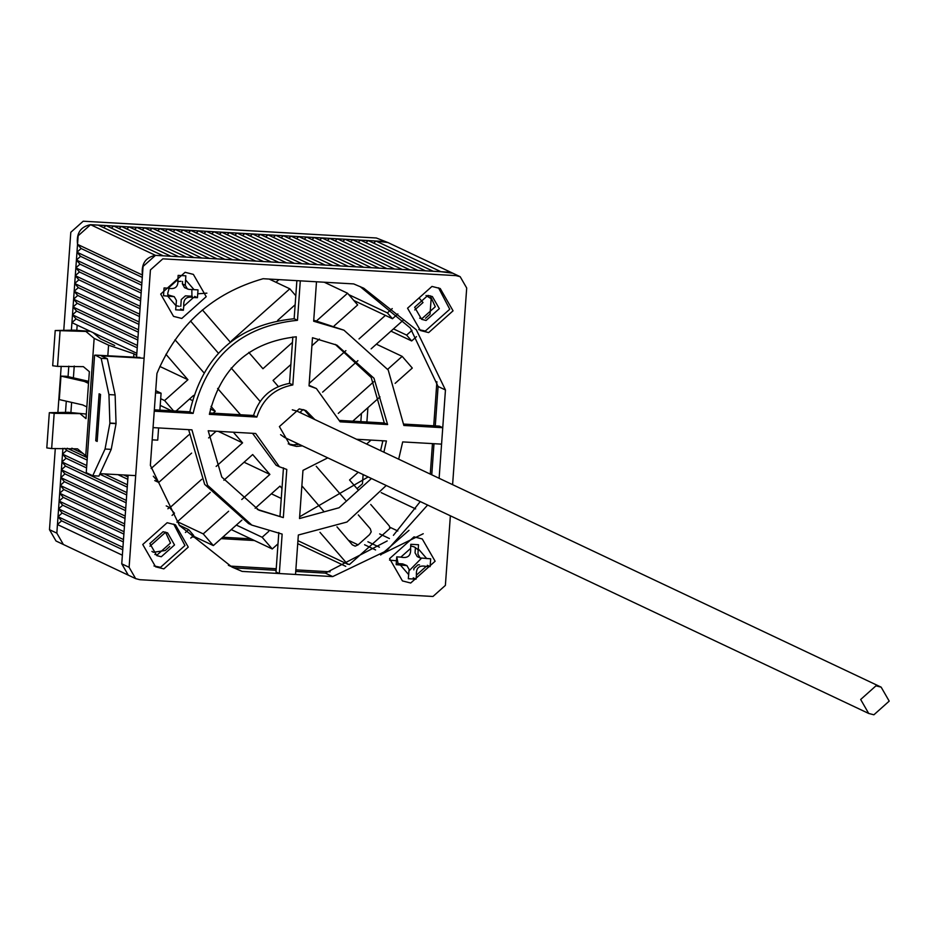 <?xml version="1.0" encoding="UTF-8"?>
<svg xmlns="http://www.w3.org/2000/svg" width="936" height="936" viewBox="0 0 936 936"><rect width="100%" height="100%" fill="white"/><g stroke="black" fill="none" stroke-linecap="round" stroke-linejoin="round"><path stroke-width="1.4" d="M187.446 289.037L185.269 285.258L185.843 275.816L178.132 275.383L177.934 279.513C178.472 286.79 175.219 289.68 168.188 288.206L164.069 287.937L163.507 295.753L174.26 296.689L176.436 300.468L175.664 309.816L183.374 310.249L183.76 306.201C183.234 298.935 186.475 296.033 193.506 297.519L197.449 297.695L198.011 289.879L188.838 289.388L184.556 287.668L182.38 283.889L182.555 281.479M194.653 296.384L197.449 297.695M192.231 296.244L185.398 295.846L181.256 299.543L180.777 306.329M180.589 308.938L183.374 310.249M174.26 296.689L167.79 294.84M380.636 555.013L409.009 530.338M427.319 565.297L430.115 566.619L430.677 558.792L420.112 557.95L417.936 554.17L418.509 544.729L410.799 544.296L410.6 548.426C411.138 555.703 407.885 558.593 400.865 557.119L396.735 556.85L396.174 564.665L406.926 565.601L402.632 563.881L397.706 563.601M413.256 577.851L416.052 579.162L408.33 578.729L409.102 569.38L406.926 565.601M415.432 547.525L415.046 552.802L417.222 556.581L420.112 557.95M416.052 579.162L416.438 575.113C415.9 567.848 419.141 564.946 426.172 566.432L430.115 566.619M419.527 564.853L418.064 564.759L413.923 568.456L413.829 569.848M875.967 685.831L881.15 687.153L889.2 701.122L873.896 714.788L868.713 713.466L860.664 699.496L875.967 685.831M868.713 713.466L284.474 437.404L280.566 434.655M292.301 409.816L296.911 411.091L881.15 687.153M64.806 448.297L66.643 450.415L62.501 454.1L66.082 458.242L61.94 461.928L65.52 466.07L61.378 469.755L64.958 473.885L60.817 477.582L64.397 481.712L60.255 485.41L63.835 489.54L59.693 493.237L63.274 497.367L59.132 501.064L62.712 505.194L58.57 508.88L62.15 513.022L58.009 516.707L61.589 520.849L57.447 524.534L56.839 533.146L63.367 544.483L56.008 540.996L49.479 529.671L55.294 448.484M57.88 412.519L61.191 366.315M63.765 330.35L70.797 232.292L83.21 221.212L376.342 237.99L387.902 242.541L375.98 241.032L373.639 243.126M222.721 537.229L250.836 538.843M360.851 421.633L361.448 413.431M450.368 515.794L445.384 585.398L432.97 596.478L139.838 579.7L135.638 578.623L129.109 567.298L121.75 563.823L128.279 575.149L63.367 544.483L56.839 533.146L62.911 448.332M65.497 412.366L66.292 401.181M68.059 376.635L68.808 366.163M71.382 330.197L78.156 235.767L90.57 224.687L383.701 241.465L387.902 242.541L452.813 273.207L448.613 272.142L155.481 255.364L143.068 266.432L136.539 357.517M386.24 485.503L346.952 522.031L298.338 535.018L295.519 574.458L279.314 573.534L282.145 534.093L251.854 525.119L207.581 485.293L191.939 429.846L153.059 427.612L154.241 411.185L193.12 413.408C206.072 357.142 240.856 326.102 297.472 320.299L300.292 280.847L316.497 281.783L313.665 321.224L343.957 330.197L388.218 370.024L403.861 425.47L442.751 427.693L441.57 444.132L402.691 441.909L398.677 459.178M356.534 439.265L386.428 440.973L383.889 452.193M371.452 478.507L339.066 507.757L299.52 518.532L302.971 470.375L327.764 457.868M312.484 337.72L336.89 345.138L374.002 378.261L387.609 424.546L340.142 421.82L316.391 388.534L309.032 385.866L312.484 337.72M209.371 414.344C220.533 367.906 249.502 342.061 296.279 336.784L292.828 384.942C274.576 388.417 262.583 399.122 256.85 417.058L209.371 414.344M283.327 517.596L258.909 510.178L221.797 477.056L208.201 430.771L255.668 433.485L279.419 466.783L286.779 469.439L283.327 517.596L257.26 509.371M302.34 445.852L296.56 446.437L289.832 444.729L279.396 426.594L299.251 408.88L305.967 410.588L314.777 419.527M154.335 409.816L189.809 411.84L193.12 413.408M189.809 411.84C202.761 355.575 237.533 324.535 294.15 318.731L297.472 320.299M294.15 318.731L296.876 280.66M313.747 320.17L343.957 330.197M403.849 424.09L439.429 426.126L442.751 427.693M278.823 532.525L275.991 571.966L279.314 573.534M251.854 525.119L248.531 523.552L204.668 484.38L188.639 429.659M382.882 440.774L380.578 450.625M368.14 476.939L299.649 516.777M316.391 388.534L309.067 385.328M335.228 344.378L371.194 377.5L384.286 422.978L339.955 420.44M292.839 336.972L289.516 383.374C271.264 386.849 259.272 397.554 253.527 415.49L209.606 412.975M252.533 433.31L276.097 465.215L279.419 466.783M283.456 467.871L280.004 516.029M304.27 409.886L311.454 417.959M299.017 444.284L293.237 444.869L288.218 443.863M384.286 422.978L387.609 424.546M289.516 383.374L292.828 384.942M253.527 415.49L256.85 417.058M129.109 567.298L150.427 269.919L162.841 258.839L455.972 275.617L460.173 276.693L466.701 288.019L452.603 484.661M439.124 478.284L445.454 389.973L416.298 329.776L363.788 288.229L353.679 283.912L263.11 278.717C212.835 293.097 177.442 324.675 156.944 373.452L150.357 465.344L179.513 525.541L232.023 567.087L242.12 571.405L332.701 576.588L386.697 550.696L427.612 505.042M407.546 308.213L431.964 286.428L440.224 288.522L453.059 310.81L428.653 332.596L420.393 330.502L407.546 308.213M181.795 318.462L173.534 316.368L160.699 294.079L185.106 272.294L193.366 274.388L206.212 296.677L181.795 318.462M188.265 547.104L163.847 568.889L155.587 566.795L142.752 544.506L167.158 522.721L175.418 524.815L188.265 547.104M414.005 536.855L422.265 538.949L435.111 561.237L410.705 583.023L402.433 580.917L389.598 558.628L414.005 536.855M121.75 563.823L128.092 475.371M174.529 544.939L161.284 556.756L156.803 555.621L149.842 543.535L163.086 531.718L167.567 532.853L174.529 544.939M154.873 554.475L157.248 554.849L170.492 543.032L165.45 532.093M410.74 545.922L414.414 546.987L418.24 549.841M421.411 558.301L408.985 570.913M414.648 307.242L427.881 295.425L432.362 296.56L439.335 308.646L426.091 320.463L421.61 319.328L414.648 307.242M419.679 318.181L422.054 318.556L435.287 306.739L430.256 295.799M179.244 306.329L176.05 305.721M167.93 296.045L167.79 293.108L169.135 288.265M177.781 281.537L181.034 281.291M435.275 425.892L438.095 386.498L445.454 389.973M438.095 386.498L410.26 327.963L360.079 286.545M228.372 565.297L242.12 571.405M295.729 571.416L325.342 573.113L332.701 576.588M234.772 567.93L276.12 570.293M325.342 573.113L387.188 540.949M393.401 535.333L420.252 501.567M431.765 474.809L433.988 443.699M438.528 287.808L449.748 309.243L425.33 331.028L418.766 329.647M191.845 289.563L191.927 297.426M173.733 524.101L184.942 545.536L160.536 567.321L153.96 565.941M398.326 564.829L396.782 556.85M88.639 381.654L84.696 381.525L60.969 376.108L59.284 399.59L83.023 404.995M60.969 376.108L66.655 376.307L88.663 381.326M88.651 381.619L84.193 381.361L88.522 383.409L86.837 406.891L82.508 404.843M144.097 358.231L101.275 355.855L107.336 358.71L101.17 358.359L95.32 355.107L140.002 357.47M93.085 332.631L100.374 338.738L114.695 345.501M136.691 355.458L133.895 353.785L108.576 345.173L94.15 338.352L85.901 331.438L55.212 330.525L74.108 330.151L90.394 331.356M107.816 355.774L108.576 345.173M133.637 357.341L133.895 353.785M87.329 456.499L85.738 455.738L94.15 338.352M85.738 455.738L77.489 448.835L51.655 448.555L54.171 413.338L80.005 413.618L85.995 418.626L89.365 371.674L83.374 366.655L57.541 366.385L60.068 331.168M57.541 366.385L52.685 365.742L55.212 330.525M51.655 448.555L46.8 447.911L49.327 412.694L54.171 413.338M86.323 414.063L68.223 412.32L49.327 412.694M135.673 475.617L100.035 473.675M101.17 358.359L108.95 394.582L109.886 423.283L105.054 449.023L111.22 449.374L98.923 476.096L92.746 475.745L86.241 472.668L94.583 355.224M92.746 475.745L105.054 449.023M100.55 394.477L99.111 393.799L95.741 440.751L97.18 441.429L100.55 394.477M111.22 449.374L116.052 423.634L115.128 394.933L107.336 358.71M97.227 440.833L95.741 440.751M278.951 279.63L275.98 282.286M309.208 383.386L345.887 350.661M359.014 338.937L385.398 315.397M290.862 364.537L273.055 380.425L278.331 386.521M324.254 282.227L347.548 293.237L357.669 304.925L334.21 325.857M319.422 339.043L311.91 345.758M248.789 352.381L262.946 368.737L292.453 342.4M316.742 320.732L347.548 293.237M295.144 304.773L277.664 320.381M269.194 279.068L289.809 288.814L295.799 295.729M231.403 340.938L289.809 288.814M159.857 366.456L187.937 379.724L165.918 354.264M202.41 309.921L230.116 341.944M160.699 398.713L164.596 400.55L187.937 379.724M173.558 410.916L164.596 400.55M160.22 405.393L171.651 410.799M193.53 395.448L176.05 411.056M210.401 408.997L215.257 411.29L211.021 406.399M189.446 399.099L192.137 400.362M151.129 468.503L188.85 434.842M213.139 413.174L215.257 411.29M154.756 480.577L158.722 482.45L153.317 476.213M216.122 431.227L208.611 437.931M191.611 453.106L158.722 482.45M218.205 431.344L242.564 442.857L233.356 432.21M169.767 507.815L201.708 479.314M216.146 466.432L242.564 442.857M244.074 462.232L269.884 474.423L252.685 454.545L223.879 480.25M210.214 492.441L176.892 522.171M165.637 532.221L149.935 546.226M177.43 521.703L203.229 533.894L228.641 511.22M241.769 499.508L269.884 474.423M193.085 536.012L213.349 545.583L203.229 533.894M281.982 488.416L279.993 486.112L255.154 508.283M241.897 520.112L213.349 545.583M271.381 493.798L281.268 498.467M236.34 525.073L262.139 537.264L268.761 531.367M231.274 529.589L272.259 548.964L262.139 537.264M278.015 543.828L272.259 548.964M358.219 472.259L349.549 479.981L357.821 489.54M370.726 504.457L389.353 525.985L389.891 528.43L349.432 564.537L347.104 563.683L319.96 532.315M381.829 440.716L382.707 441.722M366.631 444.027L371.042 440.095M376.366 344.179L402.176 356.37L412.296 368.059L395.132 383.374M380.004 396.876L352.778 421.165M338.27 413.396L373.651 381.818M387.738 369.252L402.176 356.37M303.135 409.523L300.374 411.992L301.439 413.232M419.293 298.245L423.013 302.55L414.742 309.933M403.545 319.925L371.136 348.847M357.915 360.652L322.604 392.161M336.972 526.828L352.299 544.822L355.165 546.156L358.09 544.846L369.568 534.608L371.229 531.847L370.317 528.793L358.289 514.894M345.501 500.105L316.216 466.268M297.496 444.623L295.94 442.833M260.103 401.415L231.18 367.977M218.182 352.954L190.523 320.99M174.997 339.756L203.662 372.458M217.608 388.428L240.494 414.742M301.872 485.819L323.903 511.524M77.536 244.378L142.447 275.044C141.137 263.917 145.478 257.353 155.481 255.364L163.192 255.809L98.28 225.131L90.57 224.687C80.566 226.676 76.225 233.239 77.536 244.378L81.116 248.508L76.974 252.194L80.554 256.335L76.413 260.021L79.993 264.163L75.851 267.848L79.431 271.99L75.289 275.675L78.87 279.805L74.728 283.503L78.308 287.633L74.166 291.33L77.746 295.46L73.605 299.157L77.185 303.287L73.043 306.985L76.623 311.115L72.481 314.8L76.062 318.942L71.92 322.627L136.843 353.305M170.902 256.242L105.99 225.576L103.65 227.67M178.624 256.686L113.701 226.009L111.361 228.103M186.334 257.131L121.423 226.453L119.071 228.548M194.044 257.575L129.133 226.898L126.793 228.992M201.766 258.008L136.843 227.343L134.503 229.437M209.477 258.453L144.565 227.776L142.213 229.87M217.187 258.898L152.275 228.22L149.935 230.314M224.909 259.342L159.986 228.665L157.646 230.759M232.619 259.775L167.708 229.109L165.356 231.204M240.33 260.22L175.418 229.542L173.066 231.637M248.052 260.664L183.128 229.987L180.788 232.081M255.762 261.097L190.85 230.431L188.499 232.526M263.472 261.542L198.561 230.876L196.209 232.97M271.194 261.986L206.271 231.309L203.931 233.403M278.905 262.431L213.993 231.754L211.641 233.848M286.615 262.864L221.703 232.198L219.352 234.292M294.337 263.308L229.414 232.643L227.074 234.737M302.047 263.753L237.136 233.076L234.784 235.17M309.757 264.198L244.846 233.52L242.494 235.615M317.48 264.631L252.556 233.965L250.216 236.059M325.19 265.075L260.278 234.409L257.926 236.504M332.9 265.52L267.988 234.842L265.637 236.937M340.622 265.964L275.699 235.287L273.359 237.381M348.332 266.397L283.421 235.732L281.069 237.826M356.043 266.842L291.131 236.176L288.779 238.27M363.765 267.286L298.841 236.609L296.501 238.703M371.475 267.731L306.563 237.054L304.212 239.148M379.185 268.164L314.274 237.498L311.922 239.593M386.907 268.609L321.984 237.931L319.644 240.037M394.618 269.053L329.706 238.376L327.354 240.47M402.328 269.498L337.416 238.82L335.065 240.915M410.038 269.931L345.127 239.265L342.787 241.359M417.76 270.375L352.849 239.698L350.497 241.792M425.47 270.82L360.559 240.142L358.207 242.237M433.181 271.264L368.269 240.587L365.929 242.681M77.173 325.108L76.811 330.162M74.236 366.046L73.394 377.851M71.627 402.398L70.914 412.331M254.405 540.528L221.153 538.621M195.495 537.159L192.032 536.96M363.121 474.575L362.454 483.783L357.025 488.627M367.918 407.663L366.889 421.984M81.116 248.508L142.284 277.407M76.974 252.194L141.886 282.871M80.554 256.335L141.722 285.234M76.413 260.021L141.324 290.698M79.993 264.163L141.16 293.062M75.851 267.848L140.763 298.525M79.431 271.99L140.599 300.889M75.289 275.675L140.201 306.353M78.87 279.805L140.037 308.716M74.728 283.503L139.639 314.18M78.308 287.633L139.476 316.543M74.166 291.33L139.09 321.996M77.746 295.46L138.914 324.371M73.605 299.157L138.528 329.823M77.185 303.287L138.352 332.186M73.043 306.985L137.966 337.65M76.623 311.115L137.791 340.014M72.481 314.8L137.405 345.478M76.062 318.942L137.229 347.841M71.861 448.192L83.023 453.469M67.216 448.239L87.247 457.704M124.125 475.137L127.975 476.95M66.643 450.415L87.071 460.067M118.193 474.774L127.811 479.314M62.501 454.1L86.685 465.531M104.481 473.944L127.413 484.778M66.082 458.242L86.51 467.895M99.813 474.178L127.249 487.141M61.94 461.928L126.851 492.605M65.52 466.07L126.688 494.969M61.378 469.755L126.29 500.432M64.958 473.885L126.126 502.796M60.817 477.582L125.728 508.26M64.397 481.712L125.564 510.623M60.255 485.41L125.167 516.075M63.835 489.54L125.003 518.45M59.693 493.237L124.617 523.903M63.274 497.367L124.441 526.266M59.132 501.064L124.055 531.73M62.712 505.194L123.88 534.093M58.57 508.88L123.493 539.557M62.15 513.022L123.318 541.921M58.009 516.707L122.932 547.385M61.589 520.849L122.756 549.748M57.447 524.534L122.37 555.212L121.75 563.823L128.279 575.149L135.638 578.623M375.98 241.032L440.903 271.697L452.813 273.207L460.173 276.693M430.267 474.096L432.455 443.605M433.731 425.81L436.89 381.689M381.209 492.64L415.631 508.903M389.949 527.272L397.8 530.981M379.642 533.906L389.435 538.539M367.906 541.757L379.396 547.186M364.595 544.752L375.593 549.947M297.718 543.64L345.747 566.338M179.221 525.178L188.627 529.624L193.694 535.474L190.757 538.083M230.233 566.105L276.225 568.737M295.846 569.86L330.104 571.814M166.21 505.896L169.416 507.417L174.47 513.256L172.072 515.397M151.924 551.409L153.446 552.287L165.227 550.508L169.755 546.472M185.422 532.49L188.627 529.624M167.883 508.774L169.416 507.417M158.605 427.939L157.728 440.154L152.182 439.838M155.715 390.651L161.086 393.202L159.88 410.132M155.551 392.874L161.086 393.202M348.765 294.629L387.399 312.893L392.231 308.587M353.82 300.479L392.465 318.731L387.399 312.893M393.494 328.899L406.622 335.1L412.027 330.291M425.494 318.263L430.034 314.215L431.145 298.724L426.009 295.46M397.858 313.923L392.465 318.731M390.955 331.157L411.676 340.95L406.622 335.1M416.508 336.644L411.676 340.95M206.891 293.155L197.742 293.799M193.506 297.519L183.76 306.201M176.05 305.768L167.626 296.033M185.269 285.258L182.38 283.889M185.644 279.958L194.068 289.692M168.188 288.206L177.934 279.513M382.496 553.738L423.236 533.731M389.54 560.126L396.478 560.769M400.865 557.119L410.6 548.426M418.31 548.87L426.734 558.605M408.716 574.681L400.304 564.946M426.172 566.432L416.438 575.113M49.479 529.671L56.839 533.146M108.95 394.582L115.128 394.933M109.898 423.049L116.064 423.4M109.886 423.283L116.052 423.634M358.09 544.846L348.438 540.271M155.481 255.364L90.57 224.687M347.946 564.326L297.94 540.692"/></g></svg>

